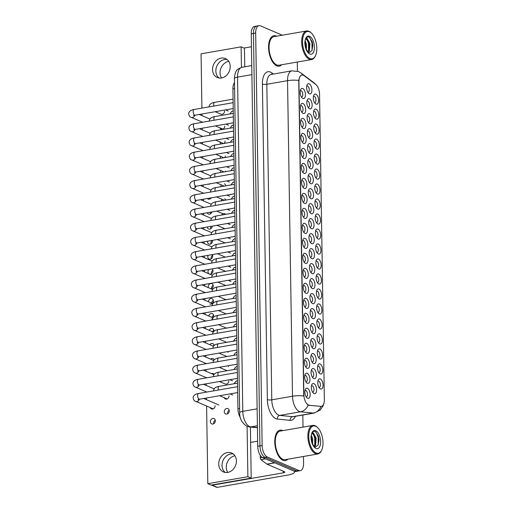 <?xml version="1.0" encoding="UTF-8"?>
<svg xmlns="http://www.w3.org/2000/svg" width="513" height="513" viewBox="0 0 513 513"><rect width="100%" height="100%" fill="white"/><g stroke="black" fill="none" stroke-linecap="round" stroke-linejoin="round"><path stroke-width="0.77" d="M317.983 229.061A5.156 2.539 -99.9 0 1 320.715 235.166A5.156 2.539 -99.9 0 1 318.143 238.994A5.156 2.539 -99.9 0 1 317.374 238.462A5.156 2.539 -99.9 0 1 315.918 230.087A5.156 2.539 -99.9 0 1 317.983 229.061M316.624 237.481A3.225 1.584 80.1 0 0 316.957 237.493A3.225 1.584 80.1 0 0 318.034 234.537A3.225 1.584 80.1 0 0 316.354 231.209A3.225 1.584 80.1 0 0 315.854 231.145A3.225 1.584 80.1 0 0 315.54 231.267M317.746 214.068A5.156 2.539 -99.9 0 1 320.478 220.18A5.156 2.539 -99.9 0 1 317.906 224.008A5.156 2.539 -99.9 0 1 317.143 223.476A5.156 2.539 -99.9 0 1 315.681 215.094A5.156 2.539 -99.9 0 1 317.746 214.068M316.393 222.488A3.225 1.584 80.1 0 0 316.72 222.501A3.225 1.584 80.1 0 0 317.797 219.551A3.225 1.584 80.1 0 0 316.123 216.223A3.225 1.584 80.1 0 0 315.617 216.153A3.225 1.584 80.1 0 0 315.309 216.274M317.515 199.082A5.156 2.539 -99.9 0 1 320.24 205.187A5.156 2.539 -99.9 0 1 317.669 209.022A5.156 2.539 -99.9 0 1 316.906 208.483A5.156 2.539 -99.9 0 1 315.444 200.108A5.156 2.539 -99.9 0 1 317.515 199.082M316.155 207.502A3.225 1.584 80.1 0 0 316.489 207.515A3.225 1.584 80.1 0 0 317.566 204.559A3.225 1.584 80.1 0 0 315.886 201.231A3.225 1.584 80.1 0 0 315.38 201.167A3.225 1.584 80.1 0 0 315.072 201.288M316.81 154.112A5.156 2.539 -99.9 0 1 319.535 160.223A5.156 2.539 -99.9 0 1 316.963 164.051A5.156 2.539 -99.9 0 1 316.2 163.519A5.156 2.539 -99.9 0 1 314.738 155.144A5.156 2.539 -99.9 0 1 316.81 154.112M315.45 162.538A3.225 1.584 80.1 0 0 315.784 162.544A3.225 1.584 80.1 0 0 316.854 159.594A3.225 1.584 80.1 0 0 315.181 156.266A3.225 1.584 80.1 0 0 314.674 156.196A3.225 1.584 80.1 0 0 314.366 156.324M316.572 139.126A5.156 2.539 -99.9 0 1 319.304 145.23A5.156 2.539 -99.9 0 1 316.726 149.065A5.156 2.539 -99.9 0 1 315.963 148.526A5.156 2.539 -99.9 0 1 314.507 140.152A5.156 2.539 -99.9 0 1 316.572 139.126M315.213 147.545A3.225 1.584 80.1 0 0 315.546 147.558A3.225 1.584 80.1 0 0 316.624 144.608A3.225 1.584 80.1 0 0 314.944 141.28A3.225 1.584 80.1 0 0 314.437 141.21A3.225 1.584 80.1 0 0 314.129 141.332M316.335 124.14A5.156 2.539 -99.9 0 1 319.067 130.244A5.156 2.539 -99.9 0 1 316.495 134.073A5.156 2.539 -99.9 0 1 315.726 133.54A5.156 2.539 -99.9 0 1 314.27 125.166A5.156 2.539 -99.9 0 1 316.335 124.14M314.976 132.559A3.225 1.584 80.1 0 0 315.309 132.572A3.225 1.584 80.1 0 0 316.386 129.616A3.225 1.584 80.1 0 0 314.706 126.288A3.225 1.584 80.1 0 0 314.206 126.217A3.225 1.584 80.1 0 0 313.892 126.345M316.098 109.147A5.156 2.539 -99.9 0 1 318.829 115.252A5.156 2.539 -99.9 0 1 316.258 119.087A5.156 2.539 -99.9 0 1 315.495 118.554A5.156 2.539 -99.9 0 1 314.033 110.173A5.156 2.539 -99.9 0 1 316.098 109.147M314.738 117.567A3.225 1.584 80.1 0 0 315.072 117.58A3.225 1.584 80.1 0 0 316.149 114.63A3.225 1.584 80.1 0 0 314.469 111.302A3.225 1.584 80.1 0 0 313.969 111.231A3.225 1.584 80.1 0 0 313.661 111.353M317.278 184.09A5.156 2.539 -99.9 0 1 320.009 190.201A5.156 2.539 -99.9 0 1 317.432 194.029A5.156 2.539 -99.9 0 1 316.668 193.497A5.156 2.539 -99.9 0 1 315.213 185.122A5.156 2.539 -99.9 0 1 317.278 184.09M315.918 192.51A3.225 1.584 80.1 0 0 316.252 192.522A3.225 1.584 80.1 0 0 317.329 189.573A3.225 1.584 80.1 0 0 315.649 186.245A3.225 1.584 80.1 0 0 315.142 186.174A3.225 1.584 80.1 0 0 314.835 186.296M317.04 169.104A5.156 2.539 -99.9 0 1 319.772 175.209A5.156 2.539 -99.9 0 1 317.201 179.043A5.156 2.539 -99.9 0 1 316.438 178.505A5.156 2.539 -99.9 0 1 314.976 170.13A5.156 2.539 -99.9 0 1 317.04 169.104M315.681 177.524A3.225 1.584 80.1 0 0 316.014 177.536A3.225 1.584 80.1 0 0 317.092 174.58A3.225 1.584 80.1 0 0 315.412 171.252A3.225 1.584 80.1 0 0 314.911 171.188A3.225 1.584 80.1 0 0 314.604 171.31M318.22 244.047A5.156 2.539 -99.9 0 1 320.952 250.152A5.156 2.539 -99.9 0 1 318.374 253.986A5.156 2.539 -99.9 0 1 317.611 253.454A5.156 2.539 -99.9 0 1 316.155 245.073A5.156 2.539 -99.9 0 1 318.22 244.047M316.861 252.467A3.225 1.584 80.1 0 0 317.194 252.479A3.225 1.584 80.1 0 0 318.272 249.53A3.225 1.584 80.1 0 0 316.592 246.202A3.225 1.584 80.1 0 0 316.085 246.131A3.225 1.584 80.1 0 0 315.777 246.253M318.458 259.033A5.156 2.539 -99.9 0 1 321.183 265.144A5.156 2.539 -99.9 0 1 318.611 268.972A5.156 2.539 -99.9 0 1 317.848 268.44A5.156 2.539 -99.9 0 1 316.386 260.065A5.156 2.539 -99.9 0 1 318.458 259.033M317.098 267.459A3.225 1.584 80.1 0 0 317.432 267.472A3.225 1.584 80.1 0 0 318.502 264.516A3.225 1.584 80.1 0 0 316.829 261.188A3.225 1.584 80.1 0 0 316.322 261.117A3.225 1.584 80.1 0 0 316.014 261.245M318.688 274.025A5.156 2.539 -99.9 0 1 321.42 280.13A5.156 2.539 -99.9 0 1 318.849 283.965A5.156 2.539 -99.9 0 1 318.086 283.426A5.156 2.539 -99.9 0 1 316.624 275.051A5.156 2.539 -99.9 0 1 318.688 274.025M317.329 282.445A3.225 1.584 80.1 0 0 317.662 282.458A3.225 1.584 80.1 0 0 318.74 279.508A3.225 1.584 80.1 0 0 317.06 276.18A3.225 1.584 80.1 0 0 316.559 276.109A3.225 1.584 80.1 0 0 316.252 276.231M318.926 289.011A5.156 2.539 -99.9 0 1 321.657 295.122A5.156 2.539 -99.9 0 1 319.08 298.951A5.156 2.539 -99.9 0 1 318.316 298.419A5.156 2.539 -99.9 0 1 316.861 290.044A5.156 2.539 -99.9 0 1 318.926 289.011M317.566 297.437A3.225 1.584 80.1 0 0 317.9 297.444A3.225 1.584 80.1 0 0 318.977 294.494A3.225 1.584 80.1 0 0 317.297 291.166A3.225 1.584 80.1 0 0 316.79 291.095A3.225 1.584 80.1 0 0 316.483 291.224M319.163 304.004A5.156 2.539 -99.9 0 1 321.895 310.108A5.156 2.539 -99.9 0 1 319.317 313.943A5.156 2.539 -99.9 0 1 318.554 313.405A5.156 2.539 -99.9 0 1 317.092 305.03A5.156 2.539 -99.9 0 1 319.163 304.004M317.803 312.423A3.225 1.584 80.1 0 0 318.137 312.436A3.225 1.584 80.1 0 0 319.214 309.48A3.225 1.584 80.1 0 0 317.534 306.152A3.225 1.584 80.1 0 0 317.028 306.088A3.225 1.584 80.1 0 0 316.72 306.21M319.4 318.99A5.156 2.539 -99.9 0 1 322.126 325.101A5.156 2.539 -99.9 0 1 319.554 328.929A5.156 2.539 -99.9 0 1 318.791 328.397A5.156 2.539 -99.9 0 1 317.329 320.016A5.156 2.539 -99.9 0 1 319.4 318.99M318.041 327.409A3.225 1.584 80.1 0 0 318.368 327.422A3.225 1.584 80.1 0 0 319.445 324.472A3.225 1.584 80.1 0 0 317.771 321.144A3.225 1.584 80.1 0 0 317.265 321.074A3.225 1.584 80.1 0 0 316.957 321.196M319.631 333.982A5.156 2.539 -99.9 0 1 322.363 340.087A5.156 2.539 -99.9 0 1 319.791 343.922A5.156 2.539 -99.9 0 1 319.028 343.383A5.156 2.539 -99.9 0 1 317.566 335.008A5.156 2.539 -99.9 0 1 319.631 333.982M318.272 342.402A3.225 1.584 80.1 0 0 318.605 342.415A3.225 1.584 80.1 0 0 319.682 339.459A3.225 1.584 80.1 0 0 318.002 336.13A3.225 1.584 80.1 0 0 317.502 336.066A3.225 1.584 80.1 0 0 317.188 336.188M319.868 348.968A5.156 2.539 -99.9 0 1 322.6 355.073A5.156 2.539 -99.9 0 1 320.022 358.908A5.156 2.539 -99.9 0 1 319.259 358.375A5.156 2.539 -99.9 0 1 317.803 349.994A5.156 2.539 -99.9 0 1 319.868 348.968M318.509 357.388A3.225 1.584 80.1 0 0 318.842 357.401A3.225 1.584 80.1 0 0 319.92 354.451A3.225 1.584 80.1 0 0 318.24 351.123A3.225 1.584 80.1 0 0 317.733 351.052A3.225 1.584 80.1 0 0 317.425 351.174M320.106 363.961A5.156 2.539 -99.9 0 1 322.831 370.065A5.156 2.539 -99.9 0 1 320.259 373.894A5.156 2.539 -99.9 0 1 319.496 373.361A5.156 2.539 -99.9 0 1 318.034 364.987A5.156 2.539 -99.9 0 1 320.106 363.961M318.746 372.38A3.225 1.584 80.1 0 0 319.08 372.393A3.225 1.584 80.1 0 0 320.157 369.437A3.225 1.584 80.1 0 0 318.477 366.109A3.225 1.584 80.1 0 0 317.97 366.038A3.225 1.584 80.1 0 0 317.662 366.167M320.336 378.947A5.156 2.539 -99.9 0 1 323.068 385.051A5.156 2.539 -99.9 0 1 320.497 388.886A5.156 2.539 -99.9 0 1 319.734 388.347A5.156 2.539 -99.9 0 1 318.272 379.973A5.156 2.539 -99.9 0 1 320.336 378.947M318.977 387.366A3.225 1.584 80.1 0 0 319.31 387.379A3.225 1.584 80.1 0 0 320.388 384.429A3.225 1.584 80.1 0 0 318.708 381.101A3.225 1.584 80.1 0 0 318.207 381.031A3.225 1.584 80.1 0 0 317.9 381.153M315.867 94.161A5.156 2.539 -99.9 0 1 318.592 100.266A5.156 2.539 -99.9 0 1 316.021 104.101A5.156 2.539 -99.9 0 1 315.258 103.562A5.156 2.539 -99.9 0 1 313.796 95.187A5.156 2.539 -99.9 0 1 315.867 94.161M314.507 102.581A3.225 1.584 80.1 0 0 314.841 102.594A3.225 1.584 80.1 0 0 315.918 99.637A3.225 1.584 80.1 0 0 314.238 96.309A3.225 1.584 80.1 0 0 313.732 96.245A3.225 1.584 80.1 0 0 313.424 96.367M311.538 233.736A5.156 2.539 -99.9 0 1 314.27 239.847A5.156 2.539 -99.9 0 1 311.692 243.675A5.156 2.539 -99.9 0 1 310.929 243.143A5.156 2.539 -99.9 0 1 309.474 234.762A5.156 2.539 -99.9 0 1 311.538 233.736M310.179 242.155A3.225 1.584 80.1 0 0 310.512 242.168A3.225 1.584 80.1 0 0 311.59 239.218A3.225 1.584 80.1 0 0 309.91 235.89A3.225 1.584 80.1 0 0 309.403 235.82A3.225 1.584 80.1 0 0 309.095 235.942M311.301 218.75A5.156 2.539 -99.9 0 1 314.033 224.854A5.156 2.539 -99.9 0 1 311.462 228.689A5.156 2.539 -99.9 0 1 310.698 228.15A5.156 2.539 -99.9 0 1 309.236 219.776A5.156 2.539 -99.9 0 1 311.301 218.75M309.942 227.169A3.225 1.584 80.1 0 0 310.275 227.182A3.225 1.584 80.1 0 0 311.353 224.226A3.225 1.584 80.1 0 0 309.672 220.898A3.225 1.584 80.1 0 0 309.172 220.834A3.225 1.584 80.1 0 0 308.858 220.956M311.07 203.757A5.156 2.539 -99.9 0 1 313.796 209.868A5.156 2.539 -99.9 0 1 311.224 213.697A5.156 2.539 -99.9 0 1 310.461 213.164A5.156 2.539 -99.9 0 1 308.999 204.79A5.156 2.539 -99.9 0 1 311.07 203.757M309.711 212.183A3.225 1.584 80.1 0 0 310.038 212.19A3.225 1.584 80.1 0 0 311.115 209.24A3.225 1.584 80.1 0 0 309.442 205.912A3.225 1.584 80.1 0 0 308.935 205.841A3.225 1.584 80.1 0 0 308.627 205.963M310.833 188.771A5.156 2.539 -99.9 0 1 313.565 194.876A5.156 2.539 -99.9 0 1 310.987 198.711A5.156 2.539 -99.9 0 1 310.224 198.172A5.156 2.539 -99.9 0 1 308.768 189.797A5.156 2.539 -99.9 0 1 310.833 188.771M309.474 197.191A3.225 1.584 80.1 0 0 309.807 197.204A3.225 1.584 80.1 0 0 310.884 194.247A3.225 1.584 80.1 0 0 309.204 190.919A3.225 1.584 80.1 0 0 308.698 190.855A3.225 1.584 80.1 0 0 308.39 190.977M310.128 143.807A5.156 2.539 -99.9 0 1 312.853 149.911A5.156 2.539 -99.9 0 1 310.282 153.74A5.156 2.539 -99.9 0 1 309.519 153.207A5.156 2.539 -99.9 0 1 308.056 144.833A5.156 2.539 -99.9 0 1 310.128 143.807M308.768 152.226A3.225 1.584 80.1 0 0 309.102 152.239A3.225 1.584 80.1 0 0 310.179 149.283A3.225 1.584 80.1 0 0 308.499 145.955A3.225 1.584 80.1 0 0 307.992 145.884A3.225 1.584 80.1 0 0 307.685 146.013M309.89 128.814A5.156 2.539 -99.9 0 1 312.622 134.919A5.156 2.539 -99.9 0 1 310.044 138.754A5.156 2.539 -99.9 0 1 309.281 138.221A5.156 2.539 -99.9 0 1 307.826 129.84A5.156 2.539 -99.9 0 1 309.89 128.814M308.531 137.234A3.225 1.584 80.1 0 0 308.864 137.247A3.225 1.584 80.1 0 0 309.942 134.297A3.225 1.584 80.1 0 0 308.262 130.969A3.225 1.584 80.1 0 0 307.755 130.898A3.225 1.584 80.1 0 0 307.447 131.02M309.653 113.828A5.156 2.539 -99.9 0 1 312.385 119.933A5.156 2.539 -99.9 0 1 309.814 123.768A5.156 2.539 -99.9 0 1 309.05 123.229A5.156 2.539 -99.9 0 1 307.588 114.854A5.156 2.539 -99.9 0 1 309.653 113.828M308.294 122.248A3.225 1.584 80.1 0 0 308.627 122.261A3.225 1.584 80.1 0 0 309.705 119.305A3.225 1.584 80.1 0 0 308.024 115.976A3.225 1.584 80.1 0 0 307.524 115.912A3.225 1.584 80.1 0 0 307.21 116.034M309.422 98.836A5.156 2.539 -99.9 0 1 312.148 104.947A5.156 2.539 -99.9 0 1 309.576 108.775A5.156 2.539 -99.9 0 1 308.813 108.243A5.156 2.539 -99.9 0 1 307.351 99.862A5.156 2.539 -99.9 0 1 309.422 98.836M308.063 107.255A3.225 1.584 80.1 0 0 308.39 107.268A3.225 1.584 80.1 0 0 309.467 104.319A3.225 1.584 80.1 0 0 307.794 100.99A3.225 1.584 80.1 0 0 307.287 100.92A3.225 1.584 80.1 0 0 306.979 101.042M310.596 173.779A5.156 2.539 -99.9 0 1 313.328 179.89A5.156 2.539 -99.9 0 1 310.75 183.718A5.156 2.539 -99.9 0 1 309.987 183.186A5.156 2.539 -99.9 0 1 308.531 174.811A5.156 2.539 -99.9 0 1 310.596 173.779M309.236 182.205A3.225 1.584 80.1 0 0 309.57 182.211A3.225 1.584 80.1 0 0 310.647 179.261A3.225 1.584 80.1 0 0 308.967 175.933A3.225 1.584 80.1 0 0 308.467 175.863A3.225 1.584 80.1 0 0 308.153 175.991M310.359 158.793A5.156 2.539 -99.9 0 1 313.09 164.897A5.156 2.539 -99.9 0 1 310.519 168.732A5.156 2.539 -99.9 0 1 309.756 168.193A5.156 2.539 -99.9 0 1 308.294 159.819A5.156 2.539 -99.9 0 1 310.359 158.793M308.999 167.212A3.225 1.584 80.1 0 0 309.333 167.225A3.225 1.584 80.1 0 0 310.41 164.275A3.225 1.584 80.1 0 0 308.73 160.947A3.225 1.584 80.1 0 0 308.23 160.877A3.225 1.584 80.1 0 0 307.922 160.999M311.776 248.728A5.156 2.539 -99.9 0 1 314.501 254.833A5.156 2.539 -99.9 0 1 311.93 258.661A5.156 2.539 -99.9 0 1 311.167 258.129A5.156 2.539 -99.9 0 1 309.705 249.754A5.156 2.539 -99.9 0 1 311.776 248.728M310.416 257.148A3.225 1.584 80.1 0 0 310.75 257.16A3.225 1.584 80.1 0 0 311.827 254.204A3.225 1.584 80.1 0 0 310.147 250.876A3.225 1.584 80.1 0 0 309.64 250.812A3.225 1.584 80.1 0 0 309.333 250.934M312.007 263.714A5.156 2.539 -99.9 0 1 314.738 269.819A5.156 2.539 -99.9 0 1 312.167 273.653A5.156 2.539 -99.9 0 1 311.404 273.121A5.156 2.539 -99.9 0 1 309.942 264.74A5.156 2.539 -99.9 0 1 312.007 263.714M310.647 272.134A3.225 1.584 80.1 0 0 310.981 272.147A3.225 1.584 80.1 0 0 312.058 269.197A3.225 1.584 80.1 0 0 310.378 265.869A3.225 1.584 80.1 0 0 309.878 265.798A3.225 1.584 80.1 0 0 309.57 265.92M312.244 278.7A5.156 2.539 -99.9 0 1 314.976 284.811A5.156 2.539 -99.9 0 1 312.398 288.639A5.156 2.539 -99.9 0 1 311.635 288.107A5.156 2.539 -99.9 0 1 310.179 279.732A5.156 2.539 -99.9 0 1 312.244 278.7M310.884 287.126A3.225 1.584 80.1 0 0 311.218 287.139A3.225 1.584 80.1 0 0 312.295 284.183A3.225 1.584 80.1 0 0 310.615 280.855A3.225 1.584 80.1 0 0 310.115 280.784A3.225 1.584 80.1 0 0 309.801 280.912M312.481 293.692A5.156 2.539 -99.9 0 1 315.213 299.797A5.156 2.539 -99.9 0 1 312.635 303.632A5.156 2.539 -99.9 0 1 311.872 303.093A5.156 2.539 -99.9 0 1 310.416 294.719A5.156 2.539 -99.9 0 1 312.481 293.692M311.122 302.112A3.225 1.584 80.1 0 0 311.455 302.125A3.225 1.584 80.1 0 0 312.532 299.175A3.225 1.584 80.1 0 0 310.852 295.847A3.225 1.584 80.1 0 0 310.346 295.777A3.225 1.584 80.1 0 0 310.038 295.898M312.718 308.679A5.156 2.539 -99.9 0 1 315.444 314.79A5.156 2.539 -99.9 0 1 312.872 318.618A5.156 2.539 -99.9 0 1 312.109 318.086A5.156 2.539 -99.9 0 1 310.647 309.711A5.156 2.539 -99.9 0 1 312.718 308.679M311.359 317.105A3.225 1.584 80.1 0 0 311.686 317.111A3.225 1.584 80.1 0 0 312.763 314.161A3.225 1.584 80.1 0 0 311.09 310.833A3.225 1.584 80.1 0 0 310.583 310.763A3.225 1.584 80.1 0 0 310.275 310.891M312.949 323.671A5.156 2.539 -99.9 0 1 315.681 329.776A5.156 2.539 -99.9 0 1 313.11 333.61A5.156 2.539 -99.9 0 1 312.346 333.072A5.156 2.539 -99.9 0 1 310.884 324.697A5.156 2.539 -99.9 0 1 312.949 323.671M311.59 332.091A3.225 1.584 80.1 0 0 311.923 332.103A3.225 1.584 80.1 0 0 313.001 329.147A3.225 1.584 80.1 0 0 311.32 325.819A3.225 1.584 80.1 0 0 310.82 325.755A3.225 1.584 80.1 0 0 310.506 325.877M313.186 338.657A5.156 2.539 -99.9 0 1 315.918 344.768A5.156 2.539 -99.9 0 1 313.34 348.596A5.156 2.539 -99.9 0 1 312.577 348.064A5.156 2.539 -99.9 0 1 311.122 339.683A5.156 2.539 -99.9 0 1 313.186 338.657M311.827 347.077A3.225 1.584 80.1 0 0 312.161 347.089A3.225 1.584 80.1 0 0 313.238 344.14A3.225 1.584 80.1 0 0 311.558 340.812A3.225 1.584 80.1 0 0 311.051 340.741A3.225 1.584 80.1 0 0 310.743 340.863M313.424 353.649A5.156 2.539 -99.9 0 1 316.149 359.754A5.156 2.539 -99.9 0 1 313.578 363.589A5.156 2.539 -99.9 0 1 312.815 363.05A5.156 2.539 -99.9 0 1 311.353 354.675A5.156 2.539 -99.9 0 1 313.424 353.649M312.064 362.069A3.225 1.584 80.1 0 0 312.398 362.082A3.225 1.584 80.1 0 0 313.475 359.126A3.225 1.584 80.1 0 0 311.795 355.798A3.225 1.584 80.1 0 0 311.288 355.733A3.225 1.584 80.1 0 0 310.981 355.855M313.655 368.635A5.156 2.539 -99.9 0 1 316.386 374.74A5.156 2.539 -99.9 0 1 313.815 378.575A5.156 2.539 -99.9 0 1 313.052 378.043A5.156 2.539 -99.9 0 1 311.59 369.661A5.156 2.539 -99.9 0 1 313.655 368.635M312.295 377.055A3.225 1.584 80.1 0 0 312.629 377.068A3.225 1.584 80.1 0 0 313.706 374.118A3.225 1.584 80.1 0 0 312.032 370.79A3.225 1.584 80.1 0 0 311.526 370.719A3.225 1.584 80.1 0 0 311.218 370.841M313.892 383.628A5.156 2.539 -99.9 0 1 316.624 389.733A5.156 2.539 -99.9 0 1 314.052 393.561A5.156 2.539 -99.9 0 1 313.283 393.029A5.156 2.539 -99.9 0 1 311.827 384.654A5.156 2.539 -99.9 0 1 313.892 383.628M312.532 392.047A3.225 1.584 80.1 0 0 312.866 392.06A3.225 1.584 80.1 0 0 313.943 389.104A3.225 1.584 80.1 0 0 312.263 385.776A3.225 1.584 80.1 0 0 311.763 385.705A3.225 1.584 80.1 0 0 311.449 385.834M309.185 83.85A5.156 2.539 -99.9 0 1 311.917 89.955A5.156 2.539 -99.9 0 1 309.339 93.789A5.156 2.539 -99.9 0 1 308.576 93.251A5.156 2.539 -99.9 0 1 307.114 84.876A5.156 2.539 -99.9 0 1 309.185 83.85M307.826 92.269A3.225 1.584 80.1 0 0 308.159 92.282A3.225 1.584 80.1 0 0 309.236 89.326A3.225 1.584 80.1 0 0 307.556 85.998A3.225 1.584 80.1 0 0 307.05 85.934A3.225 1.584 80.1 0 0 306.742 86.056M303.677 148.481A5.156 2.539 -99.9 0 1 306.408 154.586A5.156 2.539 -99.9 0 1 303.837 158.421A5.156 2.539 -99.9 0 1 303.074 157.889A5.156 2.539 -99.9 0 1 301.612 149.507A5.156 2.539 -99.9 0 1 303.677 148.481M302.317 156.901A3.225 1.584 80.1 0 0 302.651 156.914A3.225 1.584 80.1 0 0 303.728 153.964A3.225 1.584 80.1 0 0 302.054 150.636A3.225 1.584 80.1 0 0 301.548 150.566A3.225 1.584 80.1 0 0 301.24 150.687M303.446 133.495A5.156 2.539 -99.9 0 1 306.171 139.6A5.156 2.539 -99.9 0 1 303.6 143.435A5.156 2.539 -99.9 0 1 302.837 142.896A5.156 2.539 -99.9 0 1 301.375 134.521A5.156 2.539 -99.9 0 1 303.446 133.495M302.086 141.915A3.225 1.584 80.1 0 0 302.42 141.928A3.225 1.584 80.1 0 0 303.497 138.972A3.225 1.584 80.1 0 0 301.817 135.644A3.225 1.584 80.1 0 0 301.311 135.579A3.225 1.584 80.1 0 0 301.003 135.701M303.209 118.503A5.156 2.539 -99.9 0 1 305.94 124.614A5.156 2.539 -99.9 0 1 303.363 128.442A5.156 2.539 -99.9 0 1 302.599 127.91A5.156 2.539 -99.9 0 1 301.144 119.535A5.156 2.539 -99.9 0 1 303.209 118.503M301.849 126.923A3.225 1.584 80.1 0 0 302.183 126.935A3.225 1.584 80.1 0 0 303.26 123.986A3.225 1.584 80.1 0 0 301.58 120.658A3.225 1.584 80.1 0 0 301.073 120.587A3.225 1.584 80.1 0 0 300.765 120.709M302.971 103.517A5.156 2.539 -99.9 0 1 305.703 109.622A5.156 2.539 -99.9 0 1 303.132 113.456A5.156 2.539 -99.9 0 1 302.369 112.918A5.156 2.539 -99.9 0 1 300.907 104.543A5.156 2.539 -99.9 0 1 302.971 103.517M301.612 111.937A3.225 1.584 80.1 0 0 301.945 111.949A3.225 1.584 80.1 0 0 303.023 108.993A3.225 1.584 80.1 0 0 301.343 105.665A3.225 1.584 80.1 0 0 300.842 105.601A3.225 1.584 80.1 0 0 300.528 105.723M303.914 163.474A5.156 2.539 -99.9 0 1 306.646 169.579A5.156 2.539 -99.9 0 1 304.074 173.407A5.156 2.539 -99.9 0 1 303.305 172.875A5.156 2.539 -99.9 0 1 301.849 164.5A5.156 2.539 -99.9 0 1 303.914 163.474M302.555 171.893A3.225 1.584 80.1 0 0 302.888 171.906A3.225 1.584 80.1 0 0 303.965 168.95A3.225 1.584 80.1 0 0 302.285 165.622A3.225 1.584 80.1 0 0 301.785 165.552A3.225 1.584 80.1 0 0 301.471 165.68M304.151 178.46A5.156 2.539 -99.9 0 1 306.883 184.565A5.156 2.539 -99.9 0 1 304.305 188.399A5.156 2.539 -99.9 0 1 303.542 187.867A5.156 2.539 -99.9 0 1 302.086 179.486A5.156 2.539 -99.9 0 1 304.151 178.46M302.792 186.879A3.225 1.584 80.1 0 0 303.125 186.892A3.225 1.584 80.1 0 0 304.203 183.943A3.225 1.584 80.1 0 0 302.523 180.614A3.225 1.584 80.1 0 0 302.016 180.544A3.225 1.584 80.1 0 0 301.708 180.666M304.389 193.446A5.156 2.539 -99.9 0 1 307.114 199.557A5.156 2.539 -99.9 0 1 304.542 203.385A5.156 2.539 -99.9 0 1 303.779 202.853A5.156 2.539 -99.9 0 1 302.317 194.478A5.156 2.539 -99.9 0 1 304.389 193.446M303.029 201.872A3.225 1.584 80.1 0 0 303.363 201.878A3.225 1.584 80.1 0 0 304.433 198.929A3.225 1.584 80.1 0 0 302.76 195.6A3.225 1.584 80.1 0 0 302.253 195.53A3.225 1.584 80.1 0 0 301.945 195.658M304.619 208.438A5.156 2.539 -99.9 0 1 307.351 214.543A5.156 2.539 -99.9 0 1 304.78 218.378A5.156 2.539 -99.9 0 1 304.017 217.839A5.156 2.539 -99.9 0 1 302.555 209.464A5.156 2.539 -99.9 0 1 304.619 208.438M303.26 216.858A3.225 1.584 80.1 0 0 303.593 216.871A3.225 1.584 80.1 0 0 304.671 213.915A3.225 1.584 80.1 0 0 302.991 210.593A3.225 1.584 80.1 0 0 302.49 210.522A3.225 1.584 80.1 0 0 302.183 210.644M304.857 223.424A5.156 2.539 -99.9 0 1 307.588 229.535A5.156 2.539 -99.9 0 1 305.011 233.364A5.156 2.539 -99.9 0 1 304.247 232.831A5.156 2.539 -99.9 0 1 302.792 224.457A5.156 2.539 -99.9 0 1 304.857 223.424M303.497 231.85A3.225 1.584 80.1 0 0 303.831 231.857A3.225 1.584 80.1 0 0 304.908 228.907A3.225 1.584 80.1 0 0 303.228 225.579A3.225 1.584 80.1 0 0 302.721 225.508A3.225 1.584 80.1 0 0 302.413 225.63M305.094 238.417A5.156 2.539 -99.9 0 1 307.826 244.521A5.156 2.539 -99.9 0 1 305.248 248.356A5.156 2.539 -99.9 0 1 304.485 247.817A5.156 2.539 -99.9 0 1 303.023 239.443A5.156 2.539 -99.9 0 1 305.094 238.417M303.734 246.836A3.225 1.584 80.1 0 0 304.068 246.849A3.225 1.584 80.1 0 0 305.145 243.893A3.225 1.584 80.1 0 0 303.465 240.565A3.225 1.584 80.1 0 0 302.959 240.501A3.225 1.584 80.1 0 0 302.651 240.623M305.325 253.403A5.156 2.539 -99.9 0 1 308.056 259.514A5.156 2.539 -99.9 0 1 305.485 263.342A5.156 2.539 -99.9 0 1 304.722 262.81A5.156 2.539 -99.9 0 1 303.26 254.429A5.156 2.539 -99.9 0 1 305.325 253.403M303.972 261.822A3.225 1.584 80.1 0 0 304.299 261.835A3.225 1.584 80.1 0 0 305.376 258.885A3.225 1.584 80.1 0 0 303.702 255.557A3.225 1.584 80.1 0 0 303.196 255.487A3.225 1.584 80.1 0 0 302.888 255.609M305.562 268.395A5.156 2.539 -99.9 0 1 308.294 274.5A5.156 2.539 -99.9 0 1 305.722 278.335A5.156 2.539 -99.9 0 1 304.959 277.796A5.156 2.539 -99.9 0 1 303.497 269.421A5.156 2.539 -99.9 0 1 305.562 268.395M304.203 276.815A3.225 1.584 80.1 0 0 304.536 276.828A3.225 1.584 80.1 0 0 305.613 273.871A3.225 1.584 80.1 0 0 303.933 270.543A3.225 1.584 80.1 0 0 303.433 270.479A3.225 1.584 80.1 0 0 303.119 270.601M305.799 283.381A5.156 2.539 -99.9 0 1 308.531 289.486A5.156 2.539 -99.9 0 1 305.953 293.321A5.156 2.539 -99.9 0 1 305.19 292.788A5.156 2.539 -99.9 0 1 303.734 284.407A5.156 2.539 -99.9 0 1 305.799 283.381M304.44 291.801A3.225 1.584 80.1 0 0 304.773 291.814A3.225 1.584 80.1 0 0 305.851 288.864A3.225 1.584 80.1 0 0 304.171 285.536A3.225 1.584 80.1 0 0 303.664 285.465A3.225 1.584 80.1 0 0 303.356 285.587M306.037 298.367A5.156 2.539 -99.9 0 1 308.762 304.478A5.156 2.539 -99.9 0 1 306.19 308.307A5.156 2.539 -99.9 0 1 305.427 307.774A5.156 2.539 -99.9 0 1 303.965 299.4A5.156 2.539 -99.9 0 1 306.037 298.367M304.677 306.793A3.225 1.584 80.1 0 0 305.011 306.806A3.225 1.584 80.1 0 0 306.081 303.85A3.225 1.584 80.1 0 0 304.408 300.522A3.225 1.584 80.1 0 0 303.901 300.451A3.225 1.584 80.1 0 0 303.593 300.58M306.267 313.36A5.156 2.539 -99.9 0 1 308.999 319.464A5.156 2.539 -99.9 0 1 306.428 323.299A5.156 2.539 -99.9 0 1 305.665 322.76A5.156 2.539 -99.9 0 1 304.203 314.386A5.156 2.539 -99.9 0 1 306.267 313.36M304.908 321.779A3.225 1.584 80.1 0 0 305.241 321.792A3.225 1.584 80.1 0 0 306.319 318.842A3.225 1.584 80.1 0 0 304.639 315.514A3.225 1.584 80.1 0 0 304.138 315.444A3.225 1.584 80.1 0 0 303.831 315.566M306.505 328.346A5.156 2.539 -99.9 0 1 309.236 334.457A5.156 2.539 -99.9 0 1 306.659 338.285A5.156 2.539 -99.9 0 1 305.895 337.753A5.156 2.539 -99.9 0 1 304.44 329.378A5.156 2.539 -99.9 0 1 306.505 328.346M305.145 336.772A3.225 1.584 80.1 0 0 305.479 336.778A3.225 1.584 80.1 0 0 306.556 333.828A3.225 1.584 80.1 0 0 304.876 330.5A3.225 1.584 80.1 0 0 304.369 330.43A3.225 1.584 80.1 0 0 304.062 330.558M306.742 343.338A5.156 2.539 -99.9 0 1 309.474 349.443A5.156 2.539 -99.9 0 1 306.896 353.277A5.156 2.539 -99.9 0 1 306.133 352.739A5.156 2.539 -99.9 0 1 304.677 344.364A5.156 2.539 -99.9 0 1 306.742 343.338M305.382 351.758A3.225 1.584 80.1 0 0 305.716 351.771A3.225 1.584 80.1 0 0 306.793 348.814A3.225 1.584 80.1 0 0 305.113 345.486A3.225 1.584 80.1 0 0 304.607 345.422A3.225 1.584 80.1 0 0 304.299 345.544M306.979 358.324A5.156 2.539 -99.9 0 1 309.705 364.435A5.156 2.539 -99.9 0 1 307.133 368.263A5.156 2.539 -99.9 0 1 306.37 367.731A5.156 2.539 -99.9 0 1 304.908 359.356A5.156 2.539 -99.9 0 1 306.979 358.324M305.62 366.744A3.225 1.584 80.1 0 0 305.947 366.757A3.225 1.584 80.1 0 0 307.024 363.807A3.225 1.584 80.1 0 0 305.35 360.479A3.225 1.584 80.1 0 0 304.844 360.408A3.225 1.584 80.1 0 0 304.536 360.53M307.21 373.317A5.156 2.539 -99.9 0 1 309.942 379.421A5.156 2.539 -99.9 0 1 307.37 383.256A5.156 2.539 -99.9 0 1 306.607 382.717A5.156 2.539 -99.9 0 1 305.145 374.343A5.156 2.539 -99.9 0 1 307.21 373.317M305.851 381.736A3.225 1.584 80.1 0 0 306.184 381.749A3.225 1.584 80.1 0 0 307.261 378.793A3.225 1.584 80.1 0 0 305.581 375.465A3.225 1.584 80.1 0 0 305.081 375.401A3.225 1.584 80.1 0 0 304.767 375.522M307.447 388.303A5.156 2.539 -99.9 0 1 310.179 394.407A5.156 2.539 -99.9 0 1 307.601 398.242A5.156 2.539 -99.9 0 1 306.838 397.71A5.156 2.539 -99.9 0 1 305.382 389.329A5.156 2.539 -99.9 0 1 307.447 388.303M306.088 396.722A3.225 1.584 80.1 0 0 306.421 396.735A3.225 1.584 80.1 0 0 307.499 393.785A3.225 1.584 80.1 0 0 305.819 390.457A3.225 1.584 80.1 0 0 305.312 390.387A3.225 1.584 80.1 0 0 305.004 390.508M302.741 88.525A5.156 2.539 -99.9 0 1 305.466 94.636A5.156 2.539 -99.9 0 1 302.894 98.464A5.156 2.539 -99.9 0 1 302.131 97.932A5.156 2.539 -99.9 0 1 300.669 89.557A5.156 2.539 -99.9 0 1 302.741 88.525M301.381 96.951A3.225 1.584 80.1 0 0 301.708 96.957A3.225 1.584 80.1 0 0 302.785 94.007A3.225 1.584 80.1 0 0 301.112 90.679A3.225 1.584 80.1 0 0 300.605 90.609A3.225 1.584 80.1 0 0 300.297 90.737M309.243 405.212A8.702 4.284 -99.9 0 1 308.467 405.007A8.702 4.284 -99.9 0 1 303.863 394.696L298.944 81.631A8.702 4.284 -99.9 0 1 301.926 74.975A8.702 4.284 -99.9 0 1 304.062 75.623L315.726 84.433A8.702 4.284 -99.9 0 1 319.554 94.283L324.351 399.685A8.702 4.284 -99.9 0 1 321.369 406.334A8.702 4.284 -99.9 0 1 320.785 406.354L308.839 405.283L307.582 404.667M240.373 417.672A9.67 4.758 -99.9 0 1 237.936 408.803L232.908 88.916A9.67 4.758 -99.9 0 1 234.486 82.644M282.958 460.289A15.467 7.618 80.1 0 0 285.382 460.616A15.467 7.618 80.1 0 0 287.825 459.212A15.467 7.618 80.1 0 1 285.382 460.616A15.467 7.618 80.1 0 1 282.958 460.289A15.467 7.618 80.1 0 1 274.904 444.316A15.467 7.618 80.1 0 1 280.072 430.138A15.467 7.618 80.1 0 0 274.904 444.316A15.467 7.618 80.1 0 0 282.958 460.289M282.849 430.638A15.467 7.618 80.1 0 0 282.49 430.471A15.467 7.618 80.1 0 0 280.072 430.138A15.467 7.618 80.1 0 1 282.49 430.471A15.467 7.618 80.1 0 1 282.849 430.638M276.764 65.844A15.467 7.618 80.1 0 0 279.181 66.177A15.467 7.618 80.1 0 0 281.631 64.766A15.467 7.618 80.1 0 1 279.181 66.177A15.467 7.618 80.1 0 1 276.764 65.844A15.467 7.618 80.1 0 1 268.703 49.87A15.467 7.618 80.1 0 1 273.871 35.698A15.467 7.618 80.1 0 0 268.703 49.87A15.467 7.618 80.1 0 0 276.764 65.844M276.648 36.199A15.467 7.618 80.1 0 0 276.295 36.025A15.467 7.618 80.1 0 0 273.871 35.698A15.467 7.618 80.1 0 1 276.295 36.025A15.467 7.618 80.1 0 1 276.648 36.199M323.748 403.814L323.075 405.905L320.195 410.047L314.2 413.042A12.889 6.348 -99.9 0 1 313.334 413.074L300.471 411.798A12.889 6.348 -99.9 0 1 299.323 411.49A12.889 6.348 -99.9 0 1 292.493 396.222A11.28 3.001 -0.9 0 1 303.709 396.004L298.752 80.445C299.4 76.694 300.618 74.879 302.401 75.013M308.146 405.065L308.14 405.065A11.28 9.728 -84.3 0 1 300.471 411.798L279.745 415.408L292.609 416.684A12.889 6.348 80.1 0 0 293.481 416.652L314.2 413.042M300.272 470.665L295.854 471.434A9.67 4.758 80.1 0 1 294.34 471.229L262.848 457.718A9.67 4.758 80.1 0 1 257.725 446.265L251.248 33.813A9.67 4.758 80.1 0 1 254.563 26.42L256.769 26.035A9.67 4.758 80.1 0 0 253.46 33.428L259.937 445.88A9.67 4.758 80.1 0 0 265.054 457.333L296.546 470.844A9.67 4.758 80.1 0 0 298.059 471.049A9.67 4.758 80.1 0 1 296.546 470.844L265.054 457.333A9.67 4.758 80.1 0 1 259.937 445.88L253.46 33.428A9.67 4.758 80.1 0 1 256.769 26.035L258.982 25.65A9.67 4.758 80.1 0 0 255.666 33.037L262.149 445.496A9.67 4.758 80.1 0 0 267.267 456.948L298.758 470.459A9.67 4.758 80.1 0 0 300.272 470.665A9.67 4.758 80.1 0 0 303.587 463.277L303.478 456.48M321.016 406.399L308.839 405.283M282.297 35.211L260.495 25.855A9.67 4.758 80.1 0 0 258.982 25.65M303.016 427.124L302.824 415.023M297.425 71.166L297.284 62.041M227.766 472.422A10.311 8.548 113.2 0 1 226.252 467.253A10.311 8.548 113.2 0 1 234.903 455.781M222.046 465.451A10.311 8.548 -66.8 0 0 225.258 472.46A10.311 8.548 -66.8 0 1 222.046 465.451A10.311 8.548 -66.8 0 1 233.203 453.934A10.311 8.548 -66.8 0 0 222.046 465.451M260.258 455.281L260.296 457.846L262.387 457.481M294.161 471.152A12.889 3.431 -0.9 0 1 294.513 471.928A12.889 3.431 -0.9 0 1 288.255 474.98L217.243 487.35A1.61 1.334 113.2 0 1 216.582 487.279L211.612 485.144A1.61 1.334 -66.8 0 0 212.273 485.215L283.279 472.845A3.225 0.859 179.1 0 0 284.843 472.082A3.225 0.859 179.1 0 0 284.388 471.652L267.055 464.214A1.61 0.795 -99.9 0 1 266.914 464.13L261.008 459.667A1.61 0.795 -99.9 0 1 260.296 457.846M250.639 442.405L257.648 441.186M221.571 77.976A10.311 8.548 113.2 0 1 220.058 72.814A10.311 8.548 113.2 0 1 228.708 61.342M215.851 71.006A10.311 8.548 -66.8 0 0 219.057 78.021A10.311 8.548 -66.8 0 1 215.851 71.006A10.311 8.548 -66.8 0 1 227.009 59.495A10.311 8.548 -66.8 0 0 215.851 71.006M243.931 48.055L251.453 46.741M317.72 427.682L317.258 427.226A14.499 7.144 80.1 0 0 315.11 425.719A14.499 7.144 80.1 0 0 312.84 425.412L280.233 431.093A14.499 7.144 80.1 0 0 275.391 444.38A14.499 7.144 80.1 0 0 282.945 459.353A14.499 7.144 80.1 0 0 285.215 459.667L317.816 453.986A14.499 7.144 80.1 0 0 321.362 450.786L321.645 450.196A13.857 6.823 80.1 0 0 317.72 427.682A13.857 6.823 80.1 0 0 315.668 426.245A13.857 6.823 80.1 0 0 308.755 436.544A13.857 6.823 80.1 0 0 316.091 452.96A13.857 6.823 80.1 0 0 321.645 450.196M312.84 425.412A14.499 7.144 80.1 0 0 307.992 438.698A14.499 7.144 80.1 0 0 315.546 453.672A14.499 7.144 80.1 0 0 317.816 453.986M314.373 446.457L315.412 447.073L318.175 444.989L319.028 439.827L318.393 436.178L315.533 431.683C313.597 430.74 312.199 431.811 311.333 434.896L311 436.832L312.295 444.04L313.283 445.726L314.373 446.457L312.154 443.456M311.288 435.056L312.609 438.609L312.603 444.258M311.038 436.46L311.731 438.762L311.949 443.04M312.09 432.921L313.398 432.991L316.117 437.999L315.642 445.124L314.623 446.682M312.058 432.972L314.911 436.871L315.238 438.153L315.521 440.378L314.764 445.271L314.206 446.291M318.349 436.031L319.035 439.955M312.609 432.177L313.161 432.889M314.86 436.717L315.527 440.545M311.353 437.326L312.019 441.161M315.963 431.978L318.182 437.159L318.233 444.854M313.103 433.568L314.674 437.775L314.777 445.239M311 437.711L311.615 441.969M311.526 33.242L311.058 32.781A14.499 7.144 80.1 0 0 308.909 31.28A14.499 7.144 80.1 0 0 306.639 30.972L274.038 36.647A14.499 7.144 80.1 0 0 269.19 49.934A14.499 7.144 80.1 0 0 276.751 64.914A14.499 7.144 80.1 0 0 279.021 65.222L311.622 59.54A14.499 7.144 80.1 0 0 315.162 56.34L315.45 55.75A13.857 6.823 80.1 0 0 311.526 33.242A13.857 6.823 80.1 0 0 309.474 31.806A13.857 6.823 80.1 0 0 302.555 42.098A13.857 6.823 80.1 0 0 309.897 58.514A13.857 6.823 80.1 0 0 315.45 55.75M306.639 30.972A14.499 7.144 80.1 0 0 301.798 44.259A14.499 7.144 80.1 0 0 309.352 59.232A14.499 7.144 80.1 0 0 311.622 59.54M308.178 52.018L309.217 52.627L311.981 50.543L312.834 45.388L312.199 41.733L309.339 37.237C307.402 36.301 306.005 37.372 305.139 40.45L304.799 42.393L306.094 49.601L307.088 51.281L308.178 52.018L305.96 49.017M305.094 40.617L306.408 44.169L306.408 49.819M304.844 42.015L305.536 44.317L305.754 48.6M305.889 38.475L307.204 38.552L309.923 43.554L309.448 50.678L308.428 52.243M305.863 38.533L308.717 42.425L309.044 43.708L309.32 45.939L308.57 50.832L308.005 51.851M312.154 41.591L312.84 45.516M306.408 37.731L306.966 38.443M308.666 42.271L309.326 46.106M305.158 42.887L305.819 46.715M309.762 37.539L311.987 42.72L312.039 50.409M306.909 39.123L308.48 43.329L308.582 50.8M304.805 43.272L305.415 47.523M229.183 410.24A2.898 2.405 -66.8 0 0 227.599 413.145A2.898 2.405 -66.8 0 0 227.669 413.76M224.284 411.721A2.898 2.405 -66.8 0 0 225.624 413.953A2.898 2.405 -66.8 0 0 229.253 410.855A2.898 2.405 -66.8 0 0 227.913 408.624A2.898 2.405 -66.8 0 0 224.284 411.721M224.219 397.678A2.898 2.405 -66.8 0 0 225.393 398.967A2.898 2.405 -66.8 0 0 229.022 395.869M225.092 383.948A2.898 2.405 -66.8 0 0 225.156 383.974A2.898 2.405 -66.8 0 0 228.785 380.877L228.785 380.877M228.471 366.641A2.898 2.405 -66.8 0 0 228.548 365.891A2.898 2.405 -66.8 0 0 228.541 365.679M228.009 352.335A2.898 2.405 -66.8 0 0 228.266 351.488M227.413 337.977A2.898 2.405 -66.8 0 0 227.785 337.336M215.261 420.179A2.898 2.405 -66.8 0 0 213.677 423.084A2.898 2.405 -66.8 0 0 213.754 423.7M210.362 421.66A2.898 2.405 -66.8 0 0 211.709 423.892A2.898 2.405 -66.8 0 0 215.338 420.795A2.898 2.405 -66.8 0 0 213.992 418.563A2.898 2.405 -66.8 0 0 210.362 421.66M210.298 407.617A2.898 2.405 -66.8 0 0 211.471 408.906A2.898 2.405 -66.8 0 0 215.101 405.809M213.902 331.302A2.898 2.405 -66.8 0 0 213.927 330.866A2.898 2.405 -66.8 0 0 212.581 328.628A2.898 2.405 -66.8 0 0 209.24 330.327M211.747 318.958A2.898 2.405 -66.8 0 0 212.882 318.118M213.293 317.509A2.898 2.405 -66.8 0 0 213.69 315.873A2.898 2.405 -66.8 0 0 212.344 313.642A2.898 2.405 -66.8 0 0 208.785 316.027M213.382 300.265A2.898 2.405 -66.8 0 0 211.798 303.177A2.898 2.405 -66.8 0 0 211.798 303.221M209.823 303.985A2.898 2.405 -66.8 0 0 213.453 300.887A2.898 2.405 -66.8 0 0 212.113 298.656A2.898 2.405 -66.8 0 0 208.483 301.753A2.898 2.405 -66.8 0 0 208.483 301.798M213.145 285.279A2.898 2.405 -66.8 0 0 211.561 288.184A2.898 2.405 -66.8 0 0 211.632 288.8M211.382 288.934A2.898 2.405 -66.8 0 0 213.216 285.895A2.898 2.405 -66.8 0 0 211.875 283.663A2.898 2.405 -66.8 0 0 208.246 286.761A2.898 2.405 -66.8 0 0 208.4 287.658M212.908 270.293A2.898 2.405 -66.8 0 0 211.324 273.198A2.898 2.405 -66.8 0 0 211.401 273.814M208.906 269.428A2.898 2.405 -66.8 0 0 208.009 271.775A2.898 2.405 -66.8 0 0 209.003 273.814M209.74 274.128A2.898 2.405 -66.8 0 0 212.985 270.909A2.898 2.405 -66.8 0 0 212.016 268.889M212.677 255.301A2.898 2.405 -66.8 0 0 211.087 258.206A2.898 2.405 -66.8 0 0 211.164 258.828M208.086 255.333A2.898 2.405 -66.8 0 0 207.771 256.782A2.898 2.405 -66.8 0 0 209.118 259.02A2.898 2.405 -66.8 0 0 212.748 255.916A2.898 2.405 -66.8 0 0 212.395 254.583M212.382 240.347A2.898 2.405 -66.8 0 0 210.856 243.22A2.898 2.405 -66.8 0 0 210.926 243.835M207.585 241.181A2.898 2.405 -66.8 0 0 207.541 241.796A2.898 2.405 -66.8 0 0 208.881 244.028A2.898 2.405 -66.8 0 0 212.51 240.93A2.898 2.405 -66.8 0 0 212.446 240.334M211.183 226.316A2.898 2.405 -66.8 0 0 210.619 228.227A2.898 2.405 -66.8 0 0 210.689 228.849M207.31 226.99A2.898 2.405 -66.8 0 0 208.644 229.042A2.898 2.405 -66.8 0 0 212.273 226.124M210.535 212.19A2.898 2.405 -66.8 0 0 210.381 213.241A2.898 2.405 -66.8 0 0 210.458 213.857M207.239 212.767A2.898 2.405 -66.8 0 0 208.413 214.049A2.898 2.405 -66.8 0 0 211.901 211.952M220.789 170.54A2.898 2.405 -66.8 0 0 220.513 171.9A2.898 2.405 -66.8 0 0 220.59 172.515M225.431 171.675A2.898 2.405 -66.8 0 0 225.489 171.034M220.34 156.241A2.898 2.405 -66.8 0 0 220.282 156.914A2.898 2.405 -66.8 0 0 220.648 158.267M224.931 157.523A2.898 2.405 -66.8 0 0 225.252 156.048M220.045 142.011A2.898 2.405 -66.8 0 0 221.039 143.961M224.091 143.428A2.898 2.405 -66.8 0 0 225.015 141.056M219.981 127.878A2.898 2.405 -66.8 0 0 221.154 129.167A2.898 2.405 -66.8 0 0 224.784 126.07M210.15 198.018A2.898 2.405 -66.8 0 0 210.144 198.255A2.898 2.405 -66.8 0 0 210.221 198.871M207.419 198.493A2.898 2.405 -66.8 0 0 208.175 199.063A2.898 2.405 -66.8 0 0 211.279 197.826M208.105 184.135A2.898 2.405 -66.8 0 0 210.138 183.782M220.853 114.149A2.898 2.405 -66.8 0 0 220.917 114.181A2.898 2.405 -66.8 0 0 224.547 111.077L224.547 111.077M212.536 69.588A10.311 8.548 -66.8 0 0 217.313 77.521A10.311 8.548 -66.8 0 0 230.222 66.504A10.311 8.548 -66.8 0 0 225.444 58.572A10.311 8.548 -66.8 0 0 212.536 69.588M218.73 464.028A10.311 8.548 -66.8 0 0 223.508 471.966A10.311 8.548 -66.8 0 0 236.416 460.95A10.311 8.548 -66.8 0 0 231.639 453.011A10.311 8.548 -66.8 0 0 218.73 464.028M224.97 228.708A2.898 2.405 -66.8 0 0 222.841 229.08M225.797 200.089A2.898 2.405 -66.8 0 0 224.617 198.781M222.11 199.313A2.898 2.405 -66.8 0 0 221.116 200.904M214.203 359.837A2.898 2.405 -66.8 0 0 213.055 358.606A2.898 2.405 -66.8 0 0 210.58 359.113M206.598 406.033L207.823 483.682L247.882 476.699L247.093 426.348M241.45 67.389L241.129 46.85L201.064 53.833L201.923 108.134M202.013 114.001L202.039 115.675M202.237 128.205L202.263 129.879M202.455 142.402L202.488 144.076M202.68 156.606L202.706 158.28M202.904 170.803L202.93 172.477M203.129 185.007L203.154 186.674M203.353 199.204L203.379 200.878M203.571 213.402L203.603 215.075M203.796 227.605L203.821 229.279M204.02 241.803L204.046 243.476M204.245 256.006L204.27 257.68M204.469 270.204L204.495 271.877M204.687 284.401L204.713 286.074M204.911 298.604L204.937 300.278M205.136 312.802L205.162 314.475M205.36 327.005L205.386 328.679M205.578 341.203L205.61 342.876M205.803 355.4L205.828 357.074M206.027 369.604L206.053 371.277M206.252 383.801L206.277 385.475M206.476 398.005L206.502 399.678M214.133 345.493A2.898 2.405 -66.8 0 0 212.818 343.62A2.898 2.405 -66.8 0 0 209.83 344.685M214.171 374.323A2.898 2.405 -66.8 0 0 213.286 373.599A2.898 2.405 -66.8 0 0 211.548 373.631M225.72 185.866A2.898 2.405 -66.8 0 0 224.38 183.789M221.372 184.892A2.898 2.405 -66.8 0 0 220.75 186.732M225.63 214.357A2.898 2.405 -66.8 0 0 224.854 213.767A2.898 2.405 -66.8 0 0 221.731 215.037M207.823 483.682L211.132 485.106L251.197 478.122L250.395 427.04M244.739 66.799L244.444 48.273L241.129 46.85M213.613 315.258A2.898 2.405 -66.8 0 0 212.1 317.451M213.85 330.244A2.898 2.405 -66.8 0 0 212.555 331.751M214.088 345.236A2.898 2.405 -66.8 0 0 213.145 346.108M247.882 476.699L251.197 478.122M320.785 406.354L320.381 406.424M239.603 408.515L237.936 408.803M234.576 88.621L232.908 88.916M262.399 84.049A3.225 0.859 179.1 0 0 266.818 84.279L271.775 399.832A12.889 6.348 80.1 0 0 278.597 415.1A12.889 6.348 80.1 0 0 279.745 415.408A3.225 2.777 95.7 0 0 277.321 419.07A16.115 7.932 -99.9 0 1 267.356 399.608L262.399 84.049A16.115 7.932 -99.9 0 1 270.441 72.076A16.115 7.932 -99.9 0 1 271.884 72.929L273.371 74.058M271.236 74.43A12.889 6.348 80.1 0 0 266.818 84.279L287.536 80.669A12.889 6.348 -99.9 0 1 291.955 70.82L271.236 74.43M298.752 80.445A11.28 3.001 179.1 0 0 287.536 80.669L292.493 396.222L271.775 399.832A3.225 0.859 179.1 0 1 267.356 399.608M315.405 84.196A11.28 8.683 -52.9 0 0 314.084 82.869L315.963 84.626M295.405 416.319A16.115 7.932 -99.9 0 1 290.178 420.346A3.225 2.777 95.7 0 1 292.609 416.684L313.334 413.074A11.28 9.728 -84.3 0 0 320.984 406.399L321.369 406.334M302.843 75.013A11.28 8.683 -52.9 0 0 301.086 73.051L314.084 82.869M290.178 420.346L277.321 419.07M255.666 33.037L251.248 33.813M262.149 445.496L257.725 446.265M267.267 456.948L262.848 457.718M298.758 470.459L294.34 471.229M272.102 74.276A3.225 2.482 127.1 0 1 271.884 72.929M251.889 74.642L237.551 77.136A6.445 1.712 179.1 0 0 234.422 78.662L234.441 77.45C234.916 73.968 235.538 71.871 236.307 71.16C236.487 69.98 238.378 68.684 241.969 67.286A12.889 6.348 80.1 0 0 237.551 77.136L242.796 411.33A12.889 6.348 80.1 0 0 249.626 426.598A12.889 6.348 80.1 0 0 250.774 426.899L257.404 425.745M257.141 408.829L242.796 411.33A6.445 1.712 179.1 0 0 239.674 412.85L234.422 78.662M257.436 427.739L249.465 426.951A6.445 5.56 -84.3 0 0 250.774 426.899L257.436 427.56M233.216 108.57L195.171 115.194A2.898 1.43 -99.9 0 1 194.716 115.136A2.898 1.43 -99.9 0 1 193.183 111.526A2.898 1.43 -99.9 0 1 194.177 109.481L233.126 102.696M194.818 115.265A2.898 2.405 113.2 0 1 191.317 117.387C189.906 117.163 189.015 115.925 188.649 113.687C188.893 111.43 190.733 110.026 194.177 109.481M213.883 106.05A2.898 1.43 -99.9 0 1 213.664 104.402A2.898 1.43 -99.9 0 1 214.658 102.356C211.234 102.895 209.394 104.299 209.131 106.563L209.131 106.877M233.441 122.767L195.395 129.398A2.898 1.43 -99.9 0 1 194.94 129.334A2.898 1.43 -99.9 0 1 193.401 125.723A2.898 1.43 -99.9 0 1 194.395 123.684L233.351 116.893M195.036 129.462A2.898 2.405 113.2 0 1 191.541 131.591C190.131 131.36 189.239 130.129 188.874 127.891C189.117 125.627 190.958 124.229 194.395 123.684M233.665 136.965L195.62 143.595A2.898 1.43 -99.9 0 1 195.164 143.537A2.898 1.43 -99.9 0 1 193.625 139.927A2.898 1.43 -99.9 0 1 194.619 137.882L233.569 131.097M195.261 143.666A2.898 2.405 113.2 0 1 191.766 145.788C190.355 145.557 189.464 144.326 189.092 142.088C189.342 139.831 191.182 138.427 194.619 137.882M233.883 151.168L195.838 157.799A2.898 1.43 -99.9 0 1 195.389 157.735A2.898 1.43 -99.9 0 1 193.85 154.124A2.898 1.43 -99.9 0 1 194.844 152.085L233.793 145.294M195.485 157.863A2.898 2.405 113.2 0 1 191.99 159.992C190.573 159.761 189.688 158.53 189.316 156.292C189.56 154.028 191.407 152.624 194.844 152.085M234.108 165.366L196.062 171.996A2.898 1.43 -99.9 0 1 195.607 171.932A2.898 1.43 -99.9 0 1 194.074 168.322A2.898 1.43 -99.9 0 1 195.068 166.283L234.018 159.498M195.709 172.06A2.898 2.405 113.2 0 1 192.208 174.189C190.798 173.958 189.906 172.727 189.541 170.489C189.784 168.232 191.631 166.828 195.068 166.283M214.107 120.247A2.898 1.43 -99.9 0 1 213.889 118.599A2.898 1.43 -99.9 0 1 214.883 116.56C211.459 117.099 209.618 118.497 209.355 120.767L209.349 121.074M214.325 134.451A2.898 1.43 -99.9 0 1 214.107 132.803A2.898 1.43 -99.9 0 1 215.101 130.757C211.683 131.296 209.843 132.7 209.573 134.964L209.573 135.278M214.549 148.648A2.898 1.43 -99.9 0 1 214.331 147A2.898 1.43 -99.9 0 1 215.325 144.961C211.907 145.5 210.061 146.898 209.798 149.168L209.798 149.475M283.253 471.165L283.279 472.845M274.833 462.861L267.055 464.214M212.273 485.215L217.243 487.35M266.914 464.13L274.647 462.784M265.548 458.879L261.008 459.667M313.283 445.726A9.215 4.54 80.1 0 0 316.021 448.484A9.215 4.54 80.1 0 0 320.625 441.635A9.215 4.54 80.1 0 0 315.739 430.715A9.215 4.54 80.1 0 0 311.333 434.896M307.088 51.281A9.215 4.54 80.1 0 0 309.826 54.045A9.215 4.54 80.1 0 0 314.424 47.196A9.215 4.54 80.1 0 0 309.544 36.276A9.215 4.54 80.1 0 0 305.139 40.45M214.774 162.845A2.898 1.43 -99.9 0 1 214.556 161.204A2.898 1.43 -99.9 0 1 215.55 159.158C212.126 159.697 210.285 161.101 210.022 163.365L210.022 163.679M234.332 179.569L196.287 186.193A2.898 1.43 -99.9 0 1 195.831 186.136A2.898 1.43 -99.9 0 1 194.299 182.525A2.898 1.43 -99.9 0 1 195.293 180.48L234.242 173.695M195.934 186.264A2.898 2.405 113.2 0 1 192.433 188.386C191.022 188.162 190.131 186.924 189.765 184.686C190.009 182.429 191.849 181.025 195.293 180.48M234.556 193.767L196.511 200.397A2.898 1.43 -99.9 0 1 196.056 200.333A2.898 1.43 -99.9 0 1 194.517 196.723A2.898 1.43 -99.9 0 1 195.511 194.684L234.46 187.893M196.152 200.461A2.898 2.405 113.2 0 1 192.657 202.59C191.246 202.359 190.355 201.128 189.983 198.89C190.233 196.626 192.074 195.229 195.511 194.684M234.781 207.964L196.729 214.594A2.898 1.43 -99.9 0 1 196.28 214.537A2.898 1.43 -99.9 0 1 194.741 210.926A2.898 1.43 -99.9 0 1 195.735 208.881L234.685 202.096M196.376 214.665A2.898 2.405 113.2 0 1 192.882 216.787C191.464 216.563 190.579 215.325 190.208 213.087C190.458 210.83 192.298 209.426 195.735 208.881M234.999 222.167L196.954 228.798A2.898 1.43 -99.9 0 1 196.498 228.734A2.898 1.43 -99.9 0 1 194.966 225.124A2.898 1.43 -99.9 0 1 195.96 223.084L234.909 216.294M196.601 228.862A2.898 2.405 113.2 0 1 193.1 230.991C191.689 230.76 190.798 229.529 190.432 227.291C190.676 225.027 192.522 223.63 195.96 223.084M214.998 177.049A2.898 1.43 -99.9 0 1 214.78 175.401A2.898 1.43 -99.9 0 1 215.774 173.356C212.35 173.894 210.51 175.299 210.247 177.562L210.247 177.876M215.223 191.246A2.898 1.43 -99.9 0 1 214.998 189.598A2.898 1.43 -99.9 0 1 215.992 187.559C212.574 188.098 210.734 189.496 210.465 191.766L210.465 192.074M215.441 205.45A2.898 1.43 -99.9 0 1 215.223 203.802A2.898 1.43 -99.9 0 1 216.217 201.756C212.799 202.295 210.952 203.699 210.689 205.963L210.689 206.277M215.665 219.647A2.898 1.43 -99.9 0 1 215.447 217.999A2.898 1.43 -99.9 0 1 216.441 215.96C213.023 216.499 211.176 217.897 210.914 220.167L210.914 220.475M235.223 236.365L197.178 242.995A2.898 1.43 -99.9 0 1 196.723 242.931A2.898 1.43 -99.9 0 1 195.19 239.327A2.898 1.43 -99.9 0 1 196.184 237.282L235.134 230.497M196.825 243.066A2.898 2.405 113.2 0 1 193.324 245.188C191.913 244.957 191.022 243.726 190.656 241.488C190.9 239.231 192.741 237.827 196.184 237.282M235.448 250.568L197.402 257.199A2.898 1.43 -99.9 0 1 196.947 257.135A2.898 1.43 -99.9 0 1 195.415 253.525A2.898 1.43 -99.9 0 1 196.408 251.479L235.358 244.695M197.05 257.263A2.898 2.405 113.2 0 1 193.548 259.392C192.138 259.161 191.246 257.924 190.881 255.692C191.125 253.428 192.965 252.024 196.408 251.479M235.672 264.766L197.627 271.396A2.898 1.43 -99.9 0 1 197.172 271.332A2.898 1.43 -99.9 0 1 195.633 267.722A2.898 1.43 -99.9 0 1 196.626 265.683L235.576 258.892M197.268 271.46A2.898 2.405 113.2 0 1 193.773 273.589C192.362 273.358 191.471 272.127 191.099 269.889C191.349 267.626 193.189 266.228 196.626 265.683M235.897 278.969L197.845 285.594A2.898 1.43 -99.9 0 1 197.396 285.536A2.898 1.43 -99.9 0 1 195.857 281.926A2.898 1.43 -99.9 0 1 196.851 279.88L235.8 273.096M197.492 285.664A2.898 2.405 113.2 0 1 193.997 287.787C192.58 287.562 191.695 286.325 191.323 284.087C191.567 281.829 193.414 280.425 196.851 279.88M236.115 293.167L198.069 299.797A2.898 1.43 -99.9 0 1 197.614 299.733A2.898 1.43 -99.9 0 1 196.081 296.123A2.898 1.43 -99.9 0 1 197.075 294.084L236.025 287.293M197.717 299.861A2.898 2.405 113.2 0 1 194.215 301.99C192.805 301.759 191.913 300.528 191.548 298.29C191.791 296.027 193.638 294.629 197.075 294.084M236.339 307.364L198.294 313.994A2.898 1.43 -99.9 0 1 197.838 313.937A2.898 1.43 -99.9 0 1 196.306 310.327A2.898 1.43 -99.9 0 1 197.3 308.281L236.249 301.497M197.941 314.065A2.898 2.405 113.2 0 1 194.44 316.188C193.029 315.957 192.138 314.726 191.772 312.488C192.016 310.23 193.856 308.826 197.3 308.281M215.89 233.851A2.898 1.43 -99.9 0 1 215.672 232.203A2.898 1.43 -99.9 0 1 216.666 230.157C213.241 230.696 211.401 232.1 211.138 234.364L211.138 234.678M216.114 248.048A2.898 1.43 -99.9 0 1 215.896 246.4A2.898 1.43 -99.9 0 1 216.89 244.355C213.466 244.893 211.625 246.298 211.362 248.568L211.356 248.876M216.339 262.246A2.898 1.43 -99.9 0 1 216.114 260.598A2.898 1.43 -99.9 0 1 217.108 258.558C213.69 259.097 211.85 260.501 211.58 262.765L211.58 263.073M216.557 276.449A2.898 1.43 -99.9 0 1 216.339 274.801A2.898 1.43 -99.9 0 1 217.332 272.756C213.915 273.294 212.068 274.699 211.805 276.962L211.805 277.276M216.781 290.647A2.898 1.43 -99.9 0 1 216.563 288.999A2.898 1.43 -99.9 0 1 217.557 286.959C214.139 287.498 212.292 288.896 212.029 291.166L212.029 291.474M217.005 304.85A2.898 1.43 -99.9 0 1 216.787 303.202A2.898 1.43 -99.9 0 1 217.781 301.157C214.357 301.695 212.517 303.1 212.254 305.363L212.254 305.677M236.564 321.568L198.518 328.198A2.898 1.43 -99.9 0 1 198.063 328.134A2.898 1.43 -99.9 0 1 196.53 324.524A2.898 1.43 -99.9 0 1 197.518 322.478L236.474 315.694M198.159 328.262A2.898 2.405 113.2 0 1 194.664 330.391C193.254 330.16 192.362 328.929 191.997 326.691C192.24 324.428 194.081 323.023 197.518 322.478M236.788 335.765L198.743 342.395A2.898 1.43 -99.9 0 1 198.287 342.331A2.898 1.43 -99.9 0 1 196.748 338.721A2.898 1.43 -99.9 0 1 197.742 336.682L236.692 329.897M198.384 342.46A2.898 2.405 113.2 0 1 194.889 344.589C193.478 344.358 192.587 343.126 192.215 340.889C192.465 338.631 194.305 337.227 197.742 336.682M237.012 349.969L198.961 356.593A2.898 1.43 -99.9 0 1 198.512 356.535A2.898 1.43 -99.9 0 1 196.973 352.925A2.898 1.43 -99.9 0 1 197.967 350.879L236.916 344.095M198.608 356.663A2.898 2.405 113.2 0 1 195.113 358.786C193.696 358.561 192.811 357.324 192.439 355.086C192.683 352.829 194.53 351.424 197.967 350.879M237.23 364.166L199.185 370.796A2.898 1.43 -99.9 0 1 198.73 370.732A2.898 1.43 -99.9 0 1 197.197 367.122A2.898 1.43 -99.9 0 1 198.191 365.083L237.141 358.292M198.832 370.861A2.898 2.405 113.2 0 1 195.331 372.989C193.92 372.759 193.029 371.527 192.664 369.289C192.907 367.026 194.754 365.628 198.191 365.083M237.455 378.363L199.41 384.994A2.898 1.43 -99.9 0 1 198.954 384.936A2.898 1.43 -99.9 0 1 197.422 381.326A2.898 1.43 -99.9 0 1 198.416 379.28L237.365 372.496M199.057 385.064A2.898 2.405 113.2 0 1 195.556 387.187C194.145 386.962 193.254 385.725 192.888 383.487C193.132 381.23 194.972 379.825 198.416 379.28M237.679 392.567L199.634 399.197A2.898 1.43 -99.9 0 1 199.179 399.133A2.898 1.43 -99.9 0 1 197.64 395.523A2.898 1.43 -99.9 0 1 198.634 393.484L237.583 386.693M199.275 399.261A2.898 2.405 113.2 0 1 195.78 401.39C194.369 401.16 193.478 399.928 193.106 397.69C193.356 395.427 195.196 394.029 198.634 393.484M217.23 319.048A2.898 1.43 -99.9 0 1 217.012 317.4A2.898 1.43 -99.9 0 1 218.006 315.36C214.581 315.893 212.741 317.297 212.478 319.567L212.472 319.875M217.448 333.245A2.898 1.43 -99.9 0 1 217.23 331.597A2.898 1.43 -99.9 0 1 218.224 329.558C214.806 330.096 212.966 331.501 212.696 333.764L212.696 334.078M217.672 347.448A2.898 1.43 -99.9 0 1 217.454 345.8A2.898 1.43 -99.9 0 1 218.448 343.755C215.03 344.294 213.184 345.698 212.921 347.961L212.921 348.276M217.897 361.646A2.898 1.43 -99.9 0 1 217.679 359.998A2.898 1.43 -99.9 0 1 218.673 357.959C215.248 358.497 213.408 359.895 213.145 362.165L213.145 362.473M218.121 375.849A2.898 1.43 -99.9 0 1 217.903 374.201A2.898 1.43 -99.9 0 1 218.897 372.156C215.473 372.695 213.632 374.099 213.37 376.362L213.37 376.677M218.346 390.047A2.898 1.43 -99.9 0 1 218.121 388.399A2.898 1.43 -99.9 0 1 219.115 386.36C215.697 386.898 213.857 388.296 213.594 390.566L213.588 390.874M301.086 73.051L298.592 71.596L291.955 70.82M249.465 426.951L246.984 426.303C242.014 423.122 239.577 418.64 239.674 412.85M241.969 67.286L251.748 65.581M199.256 114.482L209.913 119.054M195.171 115.194L193.613 115.624L194.254 114.797M191.317 117.387L202.641 122.248M233.069 99.15L214.658 102.356M225.63 109.891L228.311 111.039M215.171 111.712L220.981 114.2M233.248 110.75L231.466 111.629L229.907 113.937M199.48 128.686L210.138 133.258M195.395 129.398L193.837 129.827L194.478 129M191.541 131.591L202.859 136.445M199.704 142.883L210.356 147.455M195.62 143.595L194.061 144.025L194.696 143.198M191.766 145.788L203.084 150.649M199.929 157.087L210.58 161.653M195.838 157.799L194.28 158.222L194.921 157.401M191.99 159.992L203.308 164.846M200.147 171.284L210.805 175.856M196.062 171.996L194.504 172.426L195.145 171.599M192.208 174.189L203.533 179.043M233.293 113.347L214.883 116.56M225.855 124.088L228.529 125.236M215.396 125.909L222.892 129.129M233.518 127.551L215.101 130.757M226.079 138.286L228.753 139.433M215.614 140.113L223.565 143.525M233.736 141.748L215.325 144.961M226.304 152.489L228.978 153.637M215.838 154.31L223.79 157.722M233.473 124.948L231.69 125.826L230.132 128.141M294.5 471.293L294.513 471.928M233.96 155.952L215.55 159.158M226.528 166.687L229.202 167.834M216.063 168.514L224.014 171.919M233.697 139.151L231.914 140.03L230.356 142.338M233.922 153.349L232.139 154.227L230.574 156.542M234.146 167.546L232.357 168.431L230.799 170.739M200.371 185.482L211.029 190.054M196.287 186.193L194.728 186.623L195.37 185.796M192.433 188.386L203.751 193.247M200.596 199.685L211.253 204.257M196.511 200.397L194.953 200.827L195.594 199.999M192.657 202.59L203.975 207.444M200.82 213.883L211.471 218.455M196.729 214.594L195.171 215.024L195.812 214.197M192.882 216.787L204.2 221.648M201.045 228.086L211.696 232.652M196.954 228.798L195.395 229.228L196.037 228.4M193.1 230.991L204.424 235.845M234.184 170.149L215.774 173.356M226.746 180.89L229.426 182.038M216.287 182.711L224.239 186.123M234.409 184.347L215.992 187.559M226.97 195.087L229.644 196.235M216.512 196.909L224.457 200.32M234.633 198.55L216.217 201.756M227.195 209.291L229.869 210.439M216.73 211.112L223.065 213.825M234.851 212.748L216.441 215.96M227.419 223.488L230.093 224.636M216.954 225.31L224.713 228.638M234.364 181.749L232.581 182.628L231.023 184.936M234.588 195.947L232.806 196.825L231.248 199.14M234.813 210.15L233.03 211.029L231.472 213.337M201.263 242.283L211.92 246.856M197.178 242.995L195.62 243.425L196.261 242.598M193.324 245.188L204.649 250.043M201.487 256.481L212.145 261.053M197.402 257.199L195.844 257.622L196.485 256.801M193.548 259.392L204.867 264.246M201.712 270.684L212.369 275.257M197.627 271.396L196.069 271.826L196.703 270.999M193.773 273.589L205.091 278.444M201.936 284.882L212.587 289.454M197.845 285.594L196.287 286.023L196.928 285.196M193.997 287.787L205.315 292.647M202.16 299.085L212.331 303.452M198.069 299.797L196.511 300.227L197.152 299.4M194.215 301.99L205.54 306.845M202.379 313.283L213.036 317.855M198.294 313.994L196.736 314.424L197.377 313.597M194.44 316.188L205.764 321.048M235.076 226.951L216.666 230.157M227.637 237.686L230.318 238.834M217.179 239.513L225.13 242.925M235.3 241.148L216.89 244.355M227.862 251.889L230.536 253.037M217.403 253.711L225.348 257.122M235.525 255.352L217.108 258.558M228.086 266.087L230.76 267.235M217.627 267.908L225.573 271.319M235.749 269.549L217.332 272.756M228.311 280.29L230.985 281.438M217.845 282.112L225.797 285.523M235.967 283.747L217.557 286.959M218.07 296.309L226.021 299.72M236.192 297.95L217.781 301.157M218.294 310.512L226.246 313.924M235.037 224.348L233.255 225.226L231.69 227.541M235.262 238.545L233.473 239.43L231.914 241.738M235.48 252.749L233.697 253.627L232.139 255.942M235.704 266.946L233.922 267.824L232.363 270.139M235.929 281.15L234.146 282.028L232.581 284.337M236.153 295.347L234.37 296.225L232.806 298.54M202.603 327.486L213.261 332.052M198.518 328.198L196.96 328.621L197.601 327.801M194.664 330.391L205.982 335.245M202.827 341.684L213.479 346.256M198.743 342.395L197.184 342.825L197.819 341.998M194.889 344.589L206.207 349.443M203.052 355.881L213.703 360.453M198.961 356.593L197.402 357.022L198.044 356.195M195.113 358.786L206.431 363.646M203.27 370.085L213.927 374.657M199.185 370.796L197.627 371.226L198.268 370.399M195.331 372.989L206.656 377.844M203.494 384.282L214.152 388.854M199.41 384.994L197.851 385.423L198.493 384.596M195.556 387.187L206.874 392.047M203.719 398.486L218.852 404.975M199.634 399.197L198.076 399.621L198.717 398.8M195.78 401.39L213.216 408.867M236.416 312.148L218.006 315.36M218.519 324.71L226.464 328.121M236.64 326.351L218.224 329.558M218.737 338.913L226.688 342.318M236.859 340.549L218.448 343.755M218.961 353.111L226.913 356.522M237.083 354.746L218.673 357.959M219.186 367.308L227.137 370.719M237.307 368.95L218.897 372.156M229.869 379.684L232.549 380.832M219.41 381.512L225.22 384M237.532 383.147L219.115 386.36M230.093 393.888L232.767 395.036M219.635 395.709L227.131 398.928M236.371 309.544L234.588 310.429L233.03 312.738M236.596 323.748L234.813 324.626L233.255 326.941M236.82 337.945L235.037 338.83L233.479 341.139M237.044 352.149L235.262 353.027L233.697 355.336M237.269 366.346L235.48 367.225L233.922 369.54M237.487 380.55L235.704 381.428L234.146 383.737"/></g></svg>
